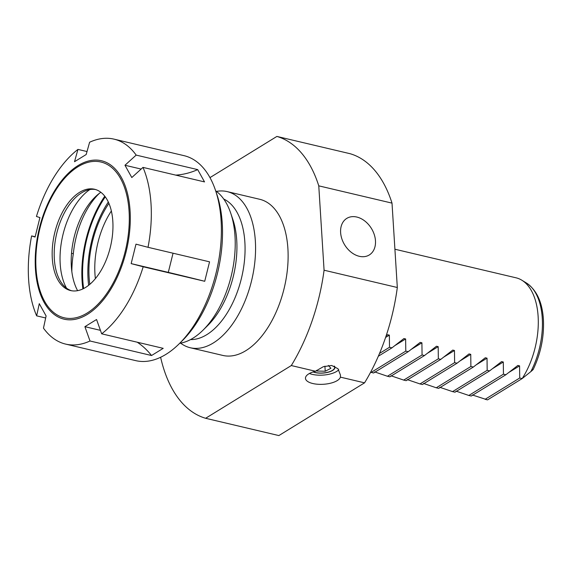 <?xml version="1.0" encoding="UTF-8"?>
<svg xmlns="http://www.w3.org/2000/svg" width="572" height="572" viewBox="0 0 572 572"><rect width="100%" height="100%" fill="white"/><g stroke="black" fill="none" stroke-linecap="round" stroke-linejoin="round"><path stroke-width="0.86" d="M375.475 240.783A21.471 15.694 58.4 0 0 364.85 221.042A21.471 15.694 58.4 0 0 346.789 218.382A21.471 15.694 58.4 0 0 340.619 232.554A21.471 15.694 58.4 0 0 351.237 252.295A21.471 15.694 58.4 0 0 369.297 254.962A21.471 15.694 58.4 0 0 375.475 240.783M108.916 203.382A72.701 40.126 -76.7 0 0 89.118 277.434A72.701 40.126 -76.7 0 0 89.804 284.356M179.687 343.3A80.223 44.28 -76.7 0 0 203.067 330.13L207.793 325.454A72.701 40.126 -76.7 0 0 236.729 240.304A72.701 40.126 -76.7 0 0 232.825 219.376L230.695 213.077A80.223 44.28 -76.7 0 0 215.665 190.841M203.067 330.13A80.223 44.28 -76.7 0 0 234.999 236.172A80.223 44.28 -76.7 0 0 230.695 213.077M190.54 339.582A72.701 40.126 -76.7 0 0 244.866 242.221A72.701 40.126 -76.7 0 0 223.716 199.02M216.438 191.405A80.223 44.28 103.3 0 1 227.134 191.599A80.223 44.28 103.3 0 1 255.348 240.969A80.223 44.28 103.3 0 1 190.276 347.747A80.223 44.28 103.3 0 1 180.623 343.143M95.388 278.635A62.677 34.592 103.3 0 1 94.952 273.852A62.677 34.592 103.3 0 1 111.354 210.996M313.091 371.936A12.534 5.034 176.4 0 0 332.582 370.477A12.534 5.034 176.4 0 0 334.92 367.288A12.534 5.034 176.4 0 0 334.57 366.244M308.744 373.881A17.546 7.05 -3.6 0 1 315.472 371.257L323.337 366.695L331.66 365.472L337.988 368.726L340.426 375.01L340.39 377.134A17.546 7.05 -3.6 0 1 337.23 380.602A17.546 7.05 -3.6 0 1 317.839 384.262A17.546 7.05 -3.6 0 1 305.469 378.342A17.546 7.05 -3.6 0 1 308.744 373.881M309.409 373.495A17.546 7.05 176.4 0 0 336.651 371.435A17.546 7.05 176.4 0 0 338.76 369.748M386.114 335.921L387.63 334.72L389.36 335.128L389.511 347.268L391.949 347.847L403.911 338.56L405.634 338.967L405.784 351.108L408.229 351.687L420.184 342.399L421.914 342.807L422.064 354.955L424.503 355.527L436.465 346.239L438.188 346.646L438.338 358.794L440.783 359.373L452.738 350.085L454.468 350.493L454.618 362.634L457.057 363.213L469.019 353.925L470.742 354.333L470.892 366.473L473.337 367.052L485.292 357.765L487.022 358.172L487.172 370.32L489.611 370.892L501.572 361.611L503.296 362.012L503.446 374.159L505.891 374.739L517.846 365.451L519.576 365.858L519.726 377.999L522.164 378.578L530.852 371.607C533.497 369.383 533.826 368.854 531.838 370.034M472.293 394.952L487.294 399.821A62.677 34.592 -76.7 0 0 487.551 399.878L522.164 378.578A62.677 34.592 -76.7 0 0 538.123 316.395A62.677 34.592 -76.7 0 0 521.828 280.201A62.677 34.592 -76.7 0 0 516.087 277.82L394.916 249.228M519.726 377.999L485.113 399.299L487.551 399.878M471.278 396.038L468.382 395.359L471.278 396.038L505.891 374.739M456.02 391.112L468.833 395.459L503.446 374.159M454.997 392.192L452.109 391.513L454.997 392.192L489.611 370.892M439.739 387.273L452.559 391.62L487.172 370.32M438.724 388.352L435.828 387.673L438.724 388.352L473.337 367.052M423.466 383.426L436.279 387.78L470.892 366.473M422.443 384.513L419.555 383.833L422.443 384.513L457.057 363.213M407.185 379.586L420.005 383.934L454.618 362.634M406.17 380.673L403.281 379.994L406.17 380.673L440.783 359.373M390.912 375.747L403.725 380.094L438.338 358.794M389.889 376.826L387.001 376.147L389.889 376.826L424.503 355.527M374.631 371.9L387.451 376.254L422.064 354.955M373.616 372.987L370.727 372.308L373.616 372.987L408.229 351.687M190.276 347.747L222.83 355.434A80.223 44.28 -76.7 0 0 287.902 248.656A80.223 44.28 -76.7 0 0 259.688 199.278L227.134 191.599M318.768 185.843A145.402 80.252 -76.7 0 0 276.891 136.429L350.135 153.718A145.402 80.252 103.3 0 1 392.013 203.124L318.768 185.843L324.074 270.213L397.318 287.502A145.402 80.252 103.3 0 1 364.557 382.84L340.39 377.134M160.618 357.278A145.402 80.252 -76.7 0 0 205.627 418.282L278.871 435.571L364.557 382.84M205.627 418.282L291.305 365.551A145.402 80.252 -76.7 0 0 324.074 270.213M291.305 365.551L315.472 371.257M397.318 287.502L392.013 203.124M209.974 177.613L276.891 136.429M379.536 353.41L389.511 347.268M378.328 356.227L391.949 347.847M371.171 372.408L405.784 351.108M313.32 371.864A12.262 4.926 176.4 0 0 314.686 372.315A12.262 4.926 176.4 0 0 326.397 372.529A12.262 4.926 176.4 0 0 330.602 371.314A12.262 4.926 176.4 0 0 334.162 366.08M316.345 370.592L316.724 371.013L325.232 371.228L330.916 368.296L328.371 365.451M324.91 366.159L325.232 371.228M316.681 370.349L316.724 371.013M71.514 253.303L73.338 253.732A67.189 37.08 103.3 0 0 71.843 271.671M83.634 288.545A81.474 44.966 103.3 0 1 82.797 280.287A81.474 44.966 103.3 0 1 105.269 196.868M108.301 202.016A76.462 42.199 -76.7 0 0 88.067 279.05A76.462 42.199 -76.7 0 0 88.646 285.299M215.437 190.169L216.859 194.366A100.279 55.348 103.3 0 1 222.243 223.23A100.279 55.348 103.3 0 1 182.332 340.683L179.179 343.801A105.291 58.115 -76.7 0 0 221.092 220.477A105.291 58.115 -76.7 0 0 215.437 190.169A105.291 58.115 -76.7 0 0 184.062 155.67L114 139.139A105.291 58.115 103.3 0 1 136.165 155.098L197.697 169.619L204.526 181.91L142.993 167.389A105.291 58.115 103.3 0 1 151.029 203.947A105.291 58.115 103.3 0 1 148.019 247.304L135.986 244.151L131.16 263.613L143.186 266.767A105.291 58.115 103.3 0 1 101.673 333.819L96.554 319.505L84.899 326.676L90.011 340.998A105.291 58.115 103.3 0 1 65.63 344.094A105.291 58.115 103.3 0 1 43.472 328.128L46.103 315.951L39.275 303.668L36.644 315.844A105.291 58.115 103.3 0 1 28.6 279.286A105.291 58.115 103.3 0 1 31.61 235.921L35.149 236.758M65.63 344.094L135.686 360.625A105.291 58.115 -76.7 0 0 179.179 343.801M89.818 189.568A59.166 32.654 -76.7 0 0 60.203 263.914A59.166 32.654 -76.7 0 0 66.545 288.174M71.629 290.762A52.045 28.722 103.3 0 1 62.863 284.67A52.045 28.722 103.3 0 1 54.333 259.002A52.045 28.722 103.3 0 1 84.956 191.055A52.045 28.722 103.3 0 1 95.524 189.525M112.82 221.285A52.045 28.722 -76.7 0 0 94.516 189.246A52.045 28.722 -76.7 0 0 52.302 258.523A52.045 28.722 -76.7 0 0 70.606 290.555A52.045 28.722 -76.7 0 0 112.82 221.285M100.836 192.285A59.166 32.654 -76.7 0 0 71.357 266.545A59.166 32.654 -76.7 0 0 77.62 290.669M104.769 196.21A82.733 45.66 -76.7 0 0 82.068 280.738A82.733 45.66 -76.7 0 0 82.89 288.917M131.16 263.613L168.297 272.379A50.136 0.872 -166.1 0 1 204.719 281.288L209.552 261.826L148.019 247.304M204.719 281.288L143.186 266.767M137.251 342.22A50.136 36.637 -121.6 0 1 151.544 355.519L163.206 348.341L101.673 333.819M151.544 355.519L90.011 340.998M45.667 317.975L36.644 315.844M31.61 235.921L35.085 237.058L39.918 217.596L36.444 216.459A105.291 58.115 103.3 0 1 77.956 149.406L87.016 151.544M77.956 149.406L74.517 161.712L86.179 154.533L89.618 142.235A105.291 58.115 103.3 0 1 114 139.139M99.292 193.415A64.679 35.7 -76.7 0 0 73.338 253.732M136.165 155.098L124.968 165.258L131.796 177.542L142.993 167.389M84.899 326.676L100.429 330.344M175.733 175.111A50.136 35.764 150.9 0 0 197.697 169.619M124.968 165.258L141.134 169.069M530.852 371.607A60.982 33.655 -76.7 0 0 542.263 318.211A60.982 33.655 -76.7 0 0 526.404 282.99L521.828 280.201M385.599 337.437L389.36 335.128M395.073 345.467L405.634 338.967M411.347 349.306L421.914 342.807M427.627 353.153L438.188 346.646M443.901 356.992L454.468 350.493M460.181 360.832L470.742 354.333M476.455 364.679L487.022 358.172M492.735 368.518L503.296 362.012M509.008 372.358L519.576 365.858M36.036 268.533A80.016 44.166 -76.7 0 0 87.159 313.034A80.016 44.166 -76.7 0 0 129.079 211.275A80.016 44.166 -76.7 0 0 77.956 166.774A80.016 44.166 -76.7 0 0 36.036 268.533M130.073 210.832A81.388 44.923 103.3 0 1 87.437 314.335A81.388 44.923 103.3 0 1 35.435 269.069A81.388 44.923 103.3 0 1 78.078 165.565A81.388 44.923 103.3 0 1 130.073 210.832M168.297 272.379L173.051 253.217M526.404 282.99C536.607 289.94 542.27 302.073 543.4 319.383C544.251 336.658 540.855 353.346 533.204 369.433"/></g></svg>
